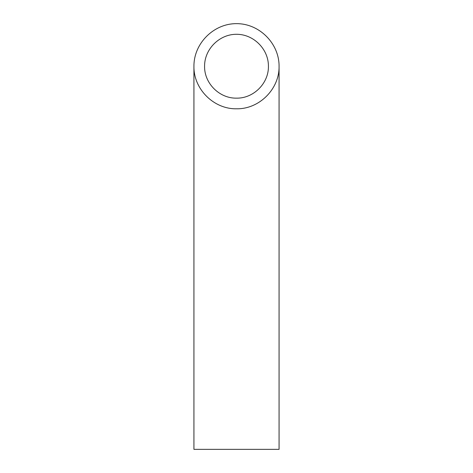 <?xml version="1.0" encoding="UTF-8"?>
<svg xmlns="http://www.w3.org/2000/svg" width="473" height="473" viewBox="0 0 473 473"><rect width="100%" height="100%" fill="white"/><g stroke="black" fill="none" stroke-linecap="round" stroke-linejoin="round"><path stroke-width="0.71" d="M236.5 98.148C253.563 98.508 268.788 83.283 268.428 66.22C268.552 49.139 253.581 34.168 236.5 34.293C219.419 34.168 204.448 49.139 204.573 66.22C204.212 83.283 219.437 98.508 236.5 98.148M279.07 449.35L193.93 449.35L193.93 66.22C193.451 88.977 213.743 109.269 236.5 108.79C259.257 109.269 279.549 88.977 279.07 66.22L279.07 449.35M279.07 66.22C279.241 43.439 259.281 23.479 236.5 23.65C213.719 23.479 193.759 43.439 193.93 66.22"/></g></svg>
